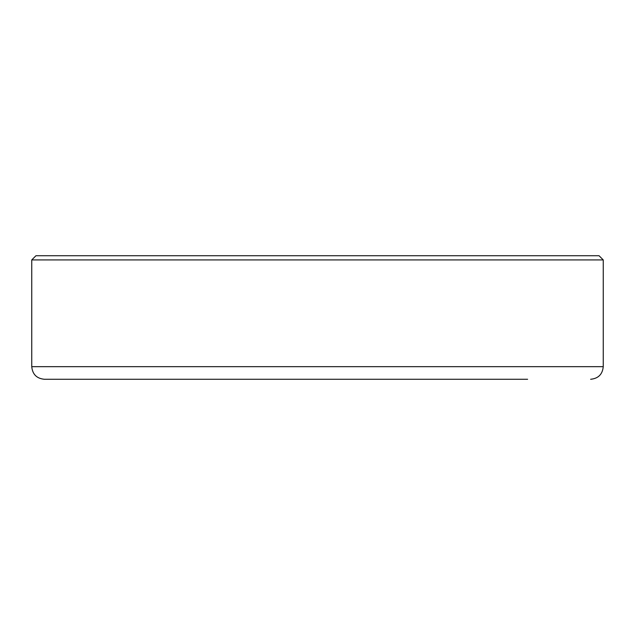 <?xml version="1.0" encoding="UTF-8"?>
<svg xmlns="http://www.w3.org/2000/svg" width="635" height="635" viewBox="0 0 635 635"><rect width="100%" height="100%" fill="white"/><g stroke="black" fill="none" stroke-linecap="round" stroke-linejoin="round"><path stroke-width="0.95" d="M603.25 259.929L599.051 255.73L35.949 255.73L31.75 259.929L603.25 259.929L603.25 366.665L31.75 366.665C32.496 374.325 36.695 378.523 44.355 379.27L107.386 379.27M277.582 379.27L527.614 379.27M430.768 379.27L418.354 379.27M216.646 379.27L204.232 379.27M44.355 379.27L317.5 379.27M31.75 366.665L31.75 259.929M603.25 366.665C602.504 374.325 598.305 378.523 590.645 379.27"/></g></svg>
